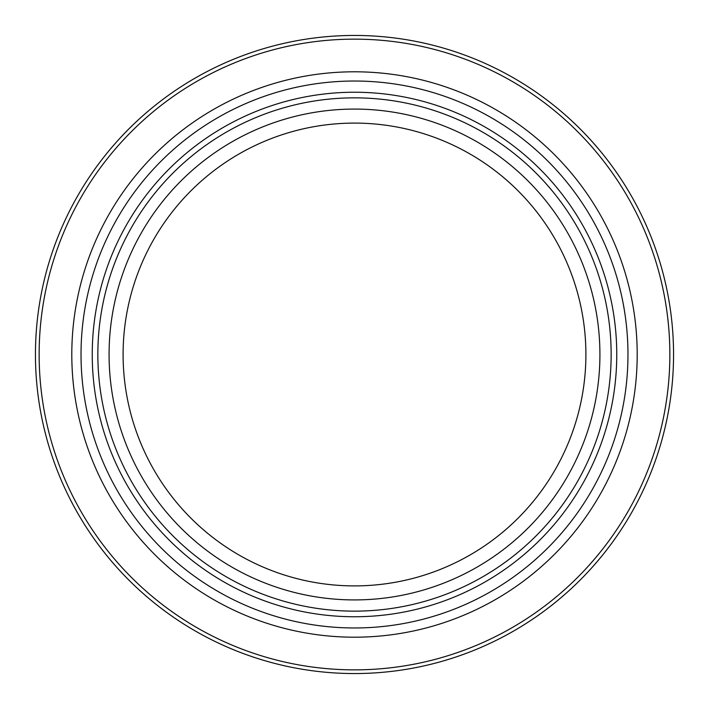 <?xml version="1.0" encoding="UTF-8"?>
<svg xmlns="http://www.w3.org/2000/svg" width="709" height="709" viewBox="0 0 709 709"><rect width="100%" height="100%" fill="white"/><g stroke="black" fill="none" stroke-linecap="round" stroke-linejoin="round"><path stroke-width="1.06" d="M354.5 585.9A231.4 231.4 0 0 0 554.899 238.8A231.4 231.4 0 0 0 154.101 238.8A231.4 231.4 0 0 0 354.5 585.9M354.5 673.55A319.05 319.05 0 0 0 630.806 194.975A319.05 319.05 0 0 0 78.194 194.975A319.05 319.05 0 0 0 354.5 673.55A319.05 319.05 0 0 0 630.806 194.975A319.05 319.05 0 0 0 78.194 194.975A319.05 319.05 0 0 0 354.5 673.55M354.5 627.97A273.47 273.47 0 0 0 591.333 217.76A273.47 273.47 0 0 0 117.667 217.76A273.47 273.47 0 0 0 354.5 627.97A273.47 273.47 0 0 0 591.333 217.76A273.47 273.47 0 0 0 117.667 217.76A273.47 273.47 0 0 0 354.5 627.97A273.47 273.47 0 0 0 591.333 217.76A273.47 273.47 0 0 0 117.667 217.76A273.47 273.47 0 0 0 354.5 627.97M354.5 599.92A245.42 245.42 0 0 0 567.04 231.79A245.42 245.42 0 0 0 141.96 231.79A245.42 245.42 0 0 0 354.5 599.92M354.5 669.863A315.363 315.363 0 0 0 627.607 196.818A315.363 315.363 0 0 0 81.393 196.818A315.363 315.363 0 0 0 354.5 669.863M354.5 637.196A282.696 282.696 0 0 0 599.327 213.152A282.696 282.696 0 0 0 109.673 213.152A282.696 282.696 0 0 0 354.5 637.196M354.5 616.75A262.25 262.25 0 0 0 581.619 223.37A262.25 262.25 0 0 0 127.381 223.37A262.25 262.25 0 0 0 354.5 616.75M354.5 611.14A256.64 256.64 0 0 0 576.763 226.18A256.64 256.64 0 0 0 132.237 226.18A256.64 256.64 0 0 0 354.5 611.14"/></g></svg>
